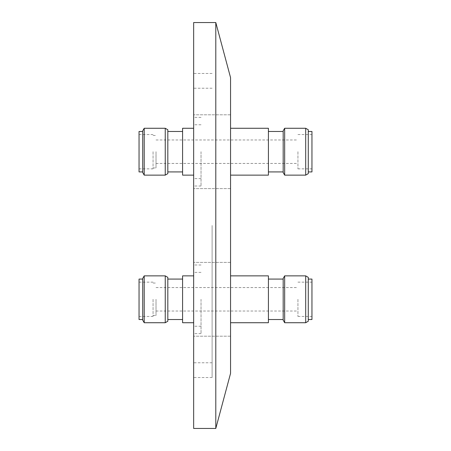 <?xml version="1.0" encoding="UTF-8"?>
<svg xmlns="http://www.w3.org/2000/svg" width="451" height="451" viewBox="0 0 451 451"><rect width="100%" height="100%" fill="white"/><g stroke="black" fill="none" stroke-linecap="round" stroke-linejoin="round"><path stroke-width="0.34" stroke-dasharray="2.25 1.69" d="M193.654 299.301L193.654 262.397L193.654 299.301M230.557 299.301L230.557 262.397L230.557 299.301M193.654 151.699L193.654 188.603L193.654 151.699M230.557 151.699L230.557 188.603L230.557 151.699M230.557 77.634L230.557 373.366M215.798 22.55L215.798 428.45M212.105 225.5L212.105 377.526L212.105 225.5M193.654 22.55L193.654 428.45M193.654 225.5L193.654 73.474L193.654 225.5M283.177 130.852L283.177 172.547M284.666 175.129L284.666 128.27M167.823 173.641L167.823 129.758M165.241 128.27L165.241 175.129M308.275 173.641L308.275 129.758M305.693 128.27L305.693 175.129M142.725 130.852L142.725 172.547M144.213 175.129L144.213 128.27M201.033 151.699L201.033 186.015L201.033 151.699M268.413 175.129L268.413 128.27M311.957 171.921L311.957 131.478M297.936 151.699L297.936 168.86L297.936 151.699M156.018 151.699L156.018 167.935L156.018 151.699M153.064 151.699L153.064 168.86L153.064 151.699M139.043 171.921L139.043 131.478M182.587 175.129L182.587 128.27M182.587 151.699L182.587 171.921L182.587 151.699M142.725 151.699L142.725 171.921L142.725 151.699M139.043 151.699L139.043 134.539L139.043 151.699M283.177 151.699L283.177 171.921L283.177 151.699M283.177 278.453L283.177 320.148M284.666 322.73L284.666 275.871M167.823 321.242L167.823 277.359M165.241 275.871L165.241 322.73M308.275 321.242L308.275 277.359M305.693 275.871L305.693 322.73M142.725 278.453L142.725 320.148M144.213 322.73L144.213 275.871M201.033 299.301L201.033 333.616L201.033 299.301M268.413 322.73L268.413 275.871M311.957 319.522L311.957 279.079M297.936 299.301L297.936 316.461L297.936 299.301M156.018 299.301L156.018 315.537L156.018 299.301M153.064 299.301L153.064 316.461L153.064 299.301M139.043 319.522L139.043 279.079M182.587 322.73L182.587 275.871M182.587 299.301L182.587 279.079L182.587 299.301M142.725 299.301L142.725 279.079L142.725 299.301M139.043 299.301L139.043 316.461L139.043 299.301M283.177 299.301L283.177 279.079L283.177 299.301M230.557 336.198L193.654 336.198L230.557 336.198M230.557 188.603L193.654 188.603L230.557 188.603M212.105 88.233L193.654 88.233M212.105 377.526L193.654 377.526M212.105 73.474L193.654 73.474M212.105 362.767L193.654 362.767M230.557 114.802L193.654 114.802L230.557 114.802M230.557 262.397L193.654 262.397L230.557 262.397M201.033 124.764L193.654 124.764M201.033 186.015L193.654 186.015M297.936 168.86L311.957 168.86M156.018 163.437L297.936 163.437M153.064 167.935L156.018 167.935M139.043 168.86L153.064 168.86M139.043 134.539L153.064 134.539M153.064 135.463L156.018 135.463M156.018 139.968L297.936 139.968M297.936 134.539L311.957 134.539M201.033 117.384L193.654 117.384M201.033 178.635L193.654 178.635M201.033 326.236L193.654 326.236M201.033 264.985L193.654 264.985M297.936 282.14L311.957 282.14M156.018 287.563L297.936 287.563M153.064 283.065L156.018 283.065M139.043 282.14L153.064 282.14M139.043 316.461L153.064 316.461M153.064 315.537L156.018 315.537M156.018 311.032L297.936 311.032M297.936 316.461L311.957 316.461M201.033 333.616L193.654 333.616M201.033 272.365L193.654 272.365"/><path stroke-width="0.68" d="M215.798 428.45L230.557 373.366L230.557 77.634L215.798 22.55L193.654 22.55L193.654 428.45L215.798 428.45L215.798 22.55M284.666 175.129L283.177 172.547L283.177 130.852L284.666 128.27L284.666 175.129L305.693 175.129L305.693 128.27L308.275 129.758L308.275 173.641L305.693 175.129M167.823 129.758L167.823 173.641L165.241 175.129L165.241 128.27L167.823 129.758M144.213 175.129L142.725 172.547L142.725 130.852L144.213 128.27L144.213 175.129L165.241 175.129M230.557 128.27L268.413 128.27L268.413 175.129L230.557 175.129M308.275 131.478L311.957 131.478L311.957 171.921L308.275 171.921M142.725 131.478L139.043 131.478L139.043 171.921L142.725 171.921M193.654 128.27L182.587 128.27L182.587 175.129L193.654 175.129M284.666 322.73L283.177 320.148L283.177 278.453L284.666 275.871L284.666 322.73L305.693 322.73L305.693 275.871L284.666 275.871M165.241 275.871L167.823 277.359L167.823 321.242L165.241 322.73L165.241 275.871L144.213 275.871L144.213 322.73L165.241 322.73M305.693 275.871L308.275 277.359L308.275 321.242L305.693 322.73M144.213 322.73L142.725 320.148L142.725 278.453L144.213 275.871M230.557 275.871L268.413 275.871L268.413 322.73L230.557 322.73M308.275 279.079L311.957 279.079L311.957 319.522L308.275 319.522M142.725 279.079L139.043 279.079L139.043 319.522L142.725 319.522M193.654 275.871L182.587 275.871L182.587 322.73L193.654 322.73M268.413 131.478L283.177 131.478M284.666 128.27L305.693 128.27M144.213 128.27L165.241 128.27M167.823 131.478L182.587 131.478M167.823 171.921L182.587 171.921M268.413 171.921L283.177 171.921M268.413 319.522L283.177 319.522M167.823 319.522L182.587 319.522M167.823 279.079L182.587 279.079M268.413 279.079L283.177 279.079"/></g></svg>
